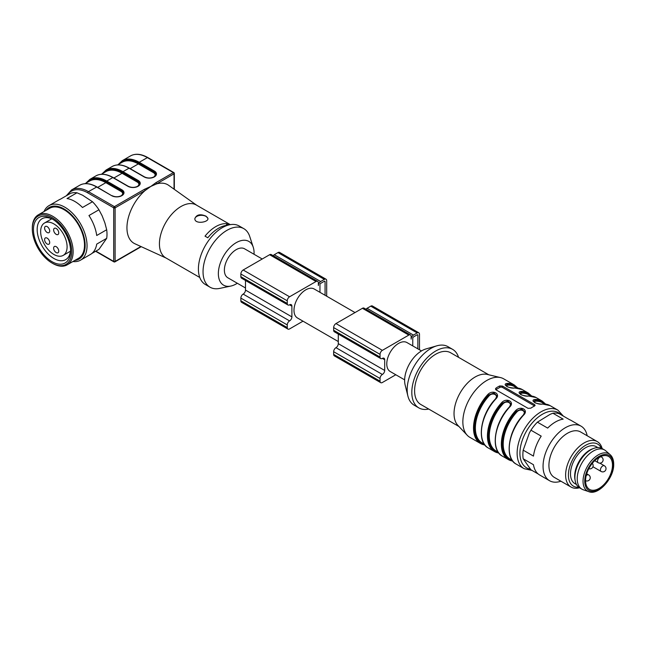 <?xml version="1.0" encoding="UTF-8"?>
<svg xmlns="http://www.w3.org/2000/svg" width="646" height="646" viewBox="0 0 646 646"><rect width="100%" height="100%" fill="white"/><g stroke="black" fill="none" stroke-linecap="round" stroke-linejoin="round"><path stroke-width="0.97" d="M421.483 350.94L406.972 342.566A16.731 9.658 120 0 0 390.241 352.223A16.731 9.658 120 0 0 390.241 371.547L404.63 379.848M588.781 491.654L583.265 489.773A22.634 13.073 -60 0 1 581.909 489.159L579.591 487.819A22.634 13.073 -60 0 1 575.174 480.689L574.924 479.292A21.326 12.314 -60 0 1 592.511 448.833L593.836 448.356A22.634 13.073 -60 0 1 602.225 448.615L604.543 449.955A22.634 13.073 -60 0 1 605.754 450.819L610.147 454.655A21.504 12.411 -60 0 0 587.497 466.242A21.504 12.411 -60 0 0 588.781 491.654C598.18 495.894 614.281 478.008 613.7 464.119C613.66 459.895 612.473 456.738 610.147 454.655M597.776 447.557L596.234 446.669A21.326 12.314 120 0 0 574.908 458.983A21.326 12.314 120 0 0 574.908 483.604L576.45 484.492M585.575 480.672A19.025 10.99 -60 0 1 593.876 461.527A19.025 10.99 -60 0 1 608.54 456.423A19.025 10.99 -60 0 1 612.481 465.136A19.025 10.99 -60 0 1 604.18 484.282A19.025 10.99 -60 0 1 589.515 489.385A19.025 10.99 -60 0 1 585.575 480.672M581.909 489.159A22.634 13.073 -60 0 1 581.909 463.02A22.634 13.073 -60 0 1 604.543 449.955M575.174 480.689A22.634 13.073 -60 0 1 593.836 448.356M578.759 487.262A24.282 14.018 -60 0 1 573.43 458.127A24.282 14.018 -60 0 1 601.329 448.171M579.502 487.77A26.244 15.157 -60 0 1 571.056 487.06A26.244 15.157 -60 0 1 571.056 456.754A26.244 15.157 -60 0 1 597.3 441.606A26.244 15.157 -60 0 1 602.137 448.566M571.056 487.06L554.357 477.418A26.244 15.157 -60 0 1 558.201 441.484A26.244 15.157 -60 0 1 580.601 431.956L597.3 441.606M514.321 388.02A0.654 0.501 85.5 0 1 514.765 387.996C509.759 388.973 501.627 384.289 506.884 383.441A33.794 19.509 -60 0 1 514.313 384.976L503.646 378.814A33.794 19.509 120 0 0 500.529 377.587A33.794 19.509 120 0 0 469.852 398.324A33.794 19.509 120 0 0 467.228 435.267A33.794 19.509 120 0 0 469.852 437.342L480.519 443.503A33.794 19.509 -60 0 1 487.956 394.367C492.963 389.32 501.094 393.987 495.845 398.921A33.794 19.509 120 0 0 488.408 448.058L494.44 451.538A33.794 19.509 -60 0 1 501.869 402.401C506.884 397.355 515.015 402.022 509.759 406.956L509.484 407.077M528.686 396.03A33.794 19.509 120 0 1 536.123 397.565L528.452 395.974A0.654 0.501 85.5 0 1 528.686 396.03C523.68 397.007 515.548 392.324 520.797 391.476A33.794 19.509 -60 0 1 528.234 393.01L522.202 389.53A33.794 19.509 120 0 0 514.765 387.996M542.164 404.089A0.654 0.501 85.5 0 1 542.608 404.065C537.601 405.042 529.47 400.367 534.718 399.511A33.794 19.509 -60 0 1 542.155 401.045L536.123 397.565M524.762 411.882L521.758 409.055L516.437 411.098L515.791 410.444C520.797 405.389 528.929 410.057 523.68 414.998L523.397 415.112M534.533 406.019L535.114 405.333L534.533 404.582L502.523 386.098L499.738 385.928A33.794 19.509 120 0 0 496.023 388.068L495.45 388.989L496.023 389.853L528.04 408.337L530.826 408.159A33.794 19.509 -60 0 1 534.533 406.019M500.529 377.587L487.326 374.438A29.853 17.24 120 0 0 460.218 392.76A29.853 17.24 120 0 0 457.901 425.399L467.228 435.267M488.796 374.793L450.633 352.756A29.853 17.24 120 0 0 420.78 369.996A29.853 17.24 120 0 0 420.78 404.469L458.943 426.497M458.555 357.327A33.794 19.509 120 0 0 452.604 349.349A33.794 19.509 120 0 0 418.81 368.858A33.794 19.509 120 0 0 418.81 407.876A33.794 19.509 120 0 0 428.694 409.039M452.604 349.349L447.969 346.668A33.794 19.509 120 0 0 436.914 345.804A33.794 19.509 120 0 0 407.901 396.063A33.794 19.509 120 0 0 414.175 405.195L418.81 407.876M436.914 345.804L425.989 348.929A24.282 14.018 120 0 0 405.147 385.032L407.901 396.063M495.837 389.724A1.97 1.139 180 0 1 496.023 389.595L499.738 387.455A1.97 1.139 180 0 1 502.523 387.455L534.533 405.938A1.97 1.139 180 0 1 534.605 405.979M544.635 403.992L542.422 402.716A32.478 18.75 120 0 0 535.276 401.247L534.137 402.087M523.123 415.233C526.991 411.534 520.757 407.901 517.091 411.744A32.478 18.75 120 0 0 509.944 458.975L512.157 460.251M530.713 395.958L528.501 394.682A32.478 18.75 120 0 0 521.362 393.212L520.24 394.197M509.201 407.198C513.069 403.5 506.835 399.866 503.169 403.71A32.478 18.75 120 0 0 496.023 450.94L498.236 452.216M516.792 387.923L514.587 386.647A32.478 18.75 120 0 0 507.441 385.169L506.303 386.009M495.28 399.155C499.156 395.473 492.93 391.831 489.248 395.675L488.602 395.021L493.924 393.317L496.927 396.079M505.794 385.412L507.158 384.305L505.891 385.565M519.715 393.446L521.08 392.34L519.804 393.6M533.636 401.481L535.001 400.383L533.725 401.634M510.849 403.847L507.845 401.013L502.523 403.056L507.845 401.36L510.849 404.121M510.849 404.186L510.8 404.703M510.59 405.268L510.849 403.911M496.669 397.225L496.927 395.877M496.927 395.812L493.924 392.978L488.602 395.021L487.956 394.367M496.927 396.143L496.879 396.668M517.091 411.744L516.437 411.098L521.766 409.394L524.762 412.164M524.77 412.221L524.722 412.737M524.512 413.303L524.77 411.946M507.441 385.169A0.654 0.501 85.5 0 1 507.158 384.305A0.654 0.501 -94.5 0 0 506.884 383.441M521.362 393.212A0.654 0.501 85.5 0 1 521.08 392.34A0.654 0.501 -94.5 0 0 520.797 391.476M535.276 401.247A0.654 0.501 85.5 0 1 535.001 400.383A0.654 0.501 -94.5 0 0 534.718 399.511M503.169 403.71L501.869 402.401M560.914 481.205A31.492 18.185 -60 0 1 549.585 480.729A31.492 18.185 -60 0 1 554.195 437.608A31.492 18.185 -60 0 1 581.085 426.174L571.161 420.449A31.492 18.185 -60 0 0 569.619 419.714L559.347 413.787A31.492 18.185 120 0 0 552.895 413.214L563.167 419.141A31.492 18.185 -60 0 0 547.663 428.088L537.391 422.161A31.492 18.185 120 0 0 534.008 425.956A31.492 18.185 120 0 0 530.939 430.196L541.211 436.123A31.492 18.185 -60 0 0 533.459 456.1L523.187 450.165A31.492 18.185 120 0 0 523.187 458.773L530.939 469.803L538.263 474.035M530.939 430.196L529.381 432.941L523.187 450.165M552.895 413.214L550.182 414.312L537.391 422.161M581.085 426.174A31.492 18.185 -60 0 1 587.166 435.751M523.187 458.773L533.459 464.708A31.492 18.185 -60 0 0 539.668 475.004L549.585 480.729M419.488 349.785L419.488 334.281A3.278 1.898 120 0 0 418.81 332.779A3.278 1.898 120 0 0 417.171 332.94L413.456 335.088A3.278 1.898 120 0 0 411.139 339.102L411.139 336.429A3.278 1.898 120 0 0 410.46 334.927A3.278 1.898 120 0 0 408.813 335.088L382.367 350.358A3.278 1.898 120 0 0 380.05 354.371L380.05 357.052A3.278 1.898 120 0 0 380.728 358.554A3.278 1.898 120 0 0 382.367 358.393A3.278 1.898 -60 0 1 384.007 358.231A3.278 1.898 -60 0 1 384.693 359.733L384.693 370.449A3.278 1.898 -60 0 1 382.367 374.462A3.278 1.898 120 0 0 380.05 378.483L380.05 381.164A3.278 1.898 120 0 0 380.728 382.666A3.278 1.898 120 0 0 382.367 382.505L395.796 374.753M338.294 334.055L338.294 343.656A3.278 1.898 -60 0 1 335.968 347.677A3.278 1.898 120 0 0 333.651 351.699L333.651 354.371A3.278 1.898 120 0 0 334.329 355.873L380.728 382.666M410.46 334.927L364.061 308.134A3.278 1.898 120 0 0 362.422 308.295L335.968 323.565A3.278 1.898 120 0 0 333.651 327.587L333.651 330.267A3.278 1.898 120 0 0 334.329 331.769L380.728 358.554M418.81 332.779L372.411 305.994A3.278 1.898 120 0 0 370.772 306.156L367.057 308.295A3.278 1.898 120 0 0 365.967 309.24M412.762 345.901L412.762 338.165A0.985 0.565 -60 0 1 413.456 336.962L417.171 334.822A0.985 0.565 -60 0 1 417.663 334.773A0.985 0.565 -60 0 1 417.865 335.217L417.865 348.848M355.025 312.567L314.182 288.988A16.731 9.658 120 0 0 297.451 298.646A16.731 9.658 120 0 0 297.451 317.969L338.294 341.548M326.69 296.215L326.69 280.711A3.278 1.898 120 0 0 326.012 279.209A3.278 1.898 120 0 0 324.373 279.371L320.658 281.511A3.278 1.898 120 0 0 318.341 285.532L318.341 282.851A3.278 1.898 120 0 0 317.662 281.349A3.278 1.898 120 0 0 316.023 281.511L289.578 296.78A3.278 1.898 120 0 0 287.252 300.802L287.252 303.475A3.278 1.898 120 0 0 287.938 304.977A3.278 1.898 120 0 0 289.578 304.815A3.278 1.898 -60 0 1 291.217 304.654A3.278 1.898 -60 0 1 291.895 306.156L291.895 316.871A3.278 1.898 -60 0 1 289.578 320.892A3.278 1.898 120 0 0 287.252 324.906L287.252 327.587A3.278 1.898 120 0 0 287.938 329.089A3.278 1.898 120 0 0 289.578 328.927L302.998 321.175M245.496 280.477L245.496 290.086A3.278 1.898 -60 0 1 243.179 294.1A3.278 1.898 120 0 0 240.861 298.121L240.861 300.802A3.278 1.898 120 0 0 241.539 302.304L287.938 329.089M317.662 281.349L271.263 254.564A3.278 1.898 120 0 0 269.624 254.726L243.179 269.996A3.278 1.898 120 0 0 240.861 274.009L240.861 276.69A3.278 1.898 120 0 0 241.539 278.192L287.938 304.977M326.012 279.209L279.613 252.416A3.278 1.898 120 0 0 277.974 252.578L274.267 254.726A3.278 1.898 120 0 0 273.177 255.663M319.964 292.331L319.964 284.595A0.985 0.565 -60 0 1 320.658 283.384L324.373 281.244A0.985 0.565 -60 0 1 324.865 281.196A0.985 0.565 -60 0 1 325.067 281.648L325.067 295.27M47.142 226.593A3.61 2.083 -120 0 0 45.341 226.415A3.61 2.083 -120 0 0 45.341 230.582A3.61 2.083 -120 0 0 48.951 232.665A3.61 2.083 -120 0 0 49.702 231.018A3.61 2.083 -120 0 0 47.142 226.593M47.142 238.116A3.61 2.083 -120 0 0 45.341 237.938A3.61 2.083 -120 0 0 45.341 242.105A3.61 2.083 -120 0 0 48.951 244.188A3.61 2.083 -120 0 0 49.5 241.289A3.61 2.083 -120 0 0 47.142 238.116M56.194 246.683A3.61 2.083 -120 0 0 54.385 246.506A3.61 2.083 -120 0 0 54.385 250.672A3.61 2.083 -120 0 0 57.995 252.756A3.61 2.083 -120 0 0 58.746 251.108A3.61 2.083 -120 0 0 56.194 246.683M56.194 228.466A3.61 2.083 -120 0 0 54.385 228.288A3.61 2.083 -120 0 0 54.385 232.455A3.61 2.083 -120 0 0 57.995 234.538A3.61 2.083 -120 0 0 58.746 232.891A3.61 2.083 -120 0 0 56.194 228.466M40.65 231.551A18.702 10.796 60 0 1 44.526 222.991A18.702 10.796 60 0 1 53.876 223.912A18.702 10.796 60 0 1 66.094 240.393A18.702 10.796 60 0 1 63.227 255.38A18.702 10.796 60 0 1 48.813 250.365A18.702 10.796 60 0 1 40.65 231.551M52.972 219.406A23.619 13.639 -120 0 0 42.063 218.728A23.619 13.639 -120 0 0 37.169 229.54A23.619 13.639 -120 0 0 47.481 253.313A23.619 13.639 -120 0 0 65.682 259.644A23.619 13.639 -120 0 0 70.551 249.857M52.019 218.824L52.019 218.824A26.244 15.157 -120 0 0 33.463 229.54A26.244 15.157 -120 0 0 52.019 261.687A26.244 15.157 -120 0 0 70.576 250.971A26.244 15.157 -120 0 0 52.019 218.824L52.019 218.824M52.714 263.431L52.019 263.027A27.883 16.102 -120 0 0 71.738 251.641A27.883 16.102 -120 0 0 52.019 217.484A27.883 16.102 -120 0 0 32.3 228.87A27.883 16.102 -120 0 0 52.019 263.027L52.714 263.431A28.868 16.667 60 0 0 67.152 264.86A28.868 16.667 60 0 0 67.152 231.518A28.868 16.667 60 0 0 38.276 214.852A28.868 16.667 60 0 0 32.3 228.07L32.3 228.87M38.276 214.852L49.645 208.287A28.868 16.667 60 0 1 64.083 209.716A28.868 16.667 60 0 1 82.946 235.16A28.868 16.667 60 0 1 78.521 258.295L67.152 264.86M74.847 260.419A29.789 17.2 -120 0 0 84.392 238.576A29.789 17.2 -120 0 0 64.083 208.965A29.789 17.2 -120 0 0 45.971 210.41M44.049 211.517A31.492 18.185 60 0 1 49.031 205.614A31.492 18.185 60 0 1 64.778 207.172A31.492 18.185 60 0 1 85.353 234.926A31.492 18.185 60 0 1 80.524 260.168A31.492 18.185 60 0 1 72.917 261.525M80.524 260.168L90.505 254.403A31.492 18.185 -120 0 0 96.714 244.115L106.687 238.35A31.492 18.185 -120 0 0 106.687 229.742L104.902 222.959L102.108 215.748L98.935 209.772L88.962 215.53A31.492 18.185 -120 0 1 96.714 235.499L106.687 229.742M98.935 209.772A31.492 18.185 -120 0 0 92.483 201.738L82.502 207.495A31.492 18.185 -120 0 0 67.006 198.548L76.979 192.791A31.492 18.185 -120 0 0 70.519 193.364L60.546 199.121A31.492 18.185 -120 0 0 59.004 199.856L49.031 205.614M91.902 253.434L98.935 249.38L106.687 238.35M92.483 201.738L82.631 195.245L76.979 192.791M103.021 173.306A33.14 19.13 60 0 1 122.538 172.482L122.538 172.482A33.132 19.13 -120 0 0 103.013 173.306M122.086 195.254A5.838 3.375 0 0 0 120.964 191.394L121.432 190.594L106.299 181.857A33.132 19.13 -120 0 0 86.774 182.681A33.14 19.13 60 0 1 106.299 181.857L105.839 182.665A32.478 18.75 -120 0 0 89.6 181.058L85.078 183.666M154.564 176.503A5.838 3.375 0 0 0 153.441 172.644L153.91 171.844L138.777 163.107A33.132 19.13 -120 0 0 119.252 163.931A33.14 19.13 60 0 1 138.777 163.107L138.317 163.914A32.478 18.75 -120 0 0 122.078 162.299L117.556 164.916M121.335 195.924L121.803 195.681A7.154 4.126 180 0 1 111.685 195.681L96.553 186.944A33.786 19.509 -120 0 0 79.66 185.273L71.544 189.964A33.786 19.509 60 0 1 88.437 191.636L114.423 206.639A0.985 0.565 60 0 1 115.117 207.842L145.124 190.522A0.985 0.565 -120 0 0 144.421 189.318L150.849 186.411L155.872 182.705A0.985 0.565 60 0 1 156.574 183.908L150.849 186.411L145.124 190.522A33.794 19.509 120 0 0 127.658 220.714A33.794 19.509 120 0 0 134.893 243.76L166.167 258.077M194.874 218.857A6.565 3.787 180 0 1 199.105 215.546A6.565 3.787 180 0 1 206.058 216.418A6.565 3.787 180 0 1 207.964 218.816M196.675 205.234L168.638 185.313A33.794 19.509 120 0 0 156.574 183.908L174.04 173.822A0.985 0.565 0 0 0 174.331 173.419A0.985 0.985 0 0 0 173.839 172.571A0.985 0.565 -60 0 0 173.346 172.619A0.985 0.565 60 0 1 174.04 173.822L174.04 189.157M206.058 216.192C200.292 213.729 196.562 214.529 194.858 218.582C194.454 224.453 208.383 222.482 207.98 218.582L206.058 216.192M228.765 224.961L226.593 223.702A30.515 17.62 -60 0 0 205.016 236.161L207.802 237.768A30.515 17.62 -60 0 1 227.658 225.276M226.593 225.357L226.593 223.702M230.291 224.638L196.263 204.992A30.515 17.62 120 0 0 165.747 222.612A30.515 17.62 120 0 0 165.747 257.843L199.784 277.489M254.048 254.266A25.259 14.583 120 0 0 253.24 247.216L249.711 236.428A33.794 19.509 120 0 0 243.833 228.668L239.198 225.995A33.794 19.509 120 0 0 205.404 245.504A33.794 19.509 120 0 0 205.404 284.523L210.039 287.204A33.794 19.509 120 0 0 219.697 288.407L230.808 286.073A25.259 14.583 120 0 0 236.218 283.917A25.259 14.583 120 0 0 237.308 283.247M243.833 228.668A33.794 19.509 120 0 0 210.039 248.177A33.794 19.509 120 0 0 210.039 287.204M253.24 247.216A25.259 14.583 120 0 0 223.589 256.002A25.259 14.583 120 0 0 230.808 286.073M262.228 258.998L244.584 248.807A16.731 9.658 120 0 0 236.218 249.639A16.731 9.658 120 0 0 225.284 264.384A16.731 9.658 120 0 0 227.852 277.788L245.496 287.979M599.843 457.166A3.278 1.898 120 0 0 597.695 460.057A3.278 1.898 120 0 0 598.196 462.689A3.278 3.278 0 0 0 603.122 459.847A3.278 3.278 0 0 0 601.483 457.005A3.278 1.898 120 0 0 599.843 457.166M585.575 480.697A3.278 3.278 0 0 0 590.242 477.725A3.278 3.278 0 0 0 588.603 474.883A3.278 1.898 120 0 0 586.197 475.642M604.381 465.774A3.278 1.898 120 0 0 601.854 466.654A3.278 1.898 120 0 0 600.417 469.957A3.278 1.898 120 0 0 601.103 471.459A3.278 3.278 0 0 0 605.585 470.256A3.278 3.278 0 0 0 604.381 465.774L599.787 463.125M613.312 464.652A20.204 11.668 -60 0 1 591.881 491.315A20.204 11.668 -60 0 1 591.881 462.738A20.204 11.668 -60 0 1 613.312 464.652M542.608 404.065A33.794 19.509 120 0 1 550.037 405.599L557.926 410.153A33.794 19.509 120 0 0 524.132 429.663A33.794 19.509 120 0 0 524.132 468.689L531.989 470.409M512.722 461.042A33.794 19.509 -60 0 1 508.362 459.581A33.794 19.509 -60 0 1 515.791 410.444M523.68 414.998A33.794 19.509 120 0 0 516.251 464.135L524.132 468.689M498.809 453.007A33.794 19.509 -60 0 1 494.44 451.538L498.833 453.04M509.759 406.956A33.794 19.509 120 0 0 502.33 456.092L508.362 459.581L512.754 461.074M484.888 444.965A33.794 19.509 -60 0 1 480.519 443.503L484.912 445.005M560.817 414.635A31.824 18.371 120 0 0 526.127 431.714A31.824 18.371 120 0 0 530.366 469.125M534.533 404.582L534.533 405.938M502.523 386.098L502.523 387.455M496.023 388.068L496.023 389.595M499.738 385.928L499.738 387.455M511.438 435.033A32.478 18.75 -60 0 1 522.436 415.984M497.517 426.998A32.478 18.75 -60 0 1 508.515 407.949M489.248 395.675A32.478 18.75 120 0 0 482.102 442.906L484.314 444.182M483.596 418.963A32.478 18.75 -60 0 1 494.594 399.914M517.115 387.947A33.14 19.13 120 0 0 507.158 384.305M531.028 395.982A33.14 19.13 120 0 0 521.08 392.34M544.949 404.025A33.14 19.13 120 0 0 535.001 400.383M516.437 411.098A33.14 19.13 120 0 0 502.41 441.331A33.14 19.13 120 0 0 512.335 460.517M502.523 403.056A33.14 19.13 120 0 0 488.489 433.288A33.14 19.13 120 0 0 498.413 452.475M484.5 444.44A33.14 19.13 -60 0 1 474.568 425.254A33.14 19.13 -60 0 1 488.602 395.021M333.651 354.371L380.05 381.164M333.651 351.699L380.05 378.483M335.968 347.677L382.367 374.462M338.294 343.656L384.693 370.449M382.367 358.393L384.693 359.733M333.651 330.267L380.05 357.052M333.651 327.587L380.05 354.371M335.968 323.565L382.367 350.358M362.422 308.295L408.813 335.088M367.057 308.295L413.456 335.088M370.772 306.156L417.171 332.94M417.171 334.822L417.865 335.217M240.861 300.802L287.252 327.587M240.861 298.121L287.252 324.906M243.179 294.1L289.578 320.892M245.496 290.086L291.895 316.871M289.578 304.815L291.895 306.156M240.861 276.69L287.252 303.475M240.861 274.009L287.252 300.802M243.179 269.996L289.578 296.78M269.624 254.726L316.023 281.511M274.267 254.726L320.658 281.511M277.974 252.578L324.373 279.371M324.373 281.244L325.067 281.648M120.964 191.394L105.839 182.665L97.683 187.372M138.325 185.878A5.838 3.375 0 0 0 137.202 182.019L122.078 173.29A32.478 18.75 -120 0 0 105.839 171.683L101.317 174.291M113.922 177.997L122.078 173.29L122.998 171.674L138.131 180.412A7.154 4.126 180 0 1 138.131 186.25L138.042 186.306A7.154 4.126 180 0 1 127.924 186.306L128.393 186.549M153.441 172.644L138.317 163.914L130.161 168.622M111.685 195.681L96.884 186.912L88.437 191.636A0.985 0.565 120 0 0 87.743 192.839A32.801 18.936 -120 0 0 67.241 195.262M79.66 185.273C84.456 182.64 90.198 183.189 96.884 186.912L97.021 187.211M121.521 195.625L123.329 193.243A6.492 3.747 0 0 0 121.432 190.594L121.892 189.787A7.154 4.126 180 0 1 121.892 195.625L121.803 195.681M113.26 177.836L112.792 177.569A33.786 19.509 -120 0 0 95.899 175.898L89.867 179.378A33.786 19.509 60 0 1 106.76 181.05L106.299 181.857M137.202 182.019L137.671 181.219L122.546 172.482M137.76 186.25L139.568 183.868A6.492 3.747 0 0 0 137.671 181.219L138.131 180.412M153.813 177.174L154.281 176.931A7.154 4.126 180 0 1 144.163 176.931L129.03 168.194A33.786 19.509 -120 0 0 112.138 166.523L106.114 170.003A33.786 19.509 60 0 1 122.998 171.674L129.03 168.194L129.499 168.461M153.998 176.875L155.807 174.493A6.492 3.747 0 0 0 153.91 171.844L154.37 171.037A7.154 4.126 180 0 1 154.37 176.875L154.281 176.931M155.872 182.705L173.346 172.619L147.361 157.616A33.786 19.509 -120 0 0 130.468 155.944L122.352 160.628A33.786 19.509 60 0 1 139.245 162.299L138.777 163.107M95.907 251.124L113.728 261.42L113.728 207.842A0.985 0.565 180 0 0 115.117 207.842L115.117 261.42A0.985 0.565 60 0 1 114.915 261.872A0.985 0.985 0 0 1 113.93 261.872A0.985 0.565 -60 0 1 113.728 261.42A0.985 0.565 0 0 0 115.117 261.42L140.925 246.522M114.423 261.824A0.985 0.565 -60 0 1 113.93 261.872L95.616 251.294M144.421 189.318L114.423 206.639A0.985 0.565 120 0 0 113.728 207.842L87.743 192.839M121.892 195.625L121.472 195.649C118.323 197.119 115.166 197.119 112.016 195.649L112.146 195.924M127.924 186.306L112.792 177.569L106.76 181.05L121.892 189.787M137.574 186.549L138.042 186.306M95.899 175.898C100.695 173.265 106.437 173.814 113.123 177.537L128.255 186.274C131.404 187.744 134.562 187.744 137.711 186.274L138.131 186.25M144.163 176.931L144.631 177.174M112.138 166.523C116.934 163.89 122.675 164.439 129.361 168.162L144.494 176.899C147.643 178.369 150.801 178.369 153.95 176.899L154.37 176.875M173.839 172.571L147.853 157.567A0.985 0.565 -60 0 0 147.361 157.616L139.245 162.299L154.37 171.037M588.805 468.705A3.278 3.278 0 0 0 592.269 463.376M594.716 460.679L598.196 462.689M600.667 456.536L601.483 457.005M586.705 473.784L588.603 474.883M592.939 466.751L601.103 471.459M557.926 410.153L563.344 416.097M517.809 388.028L514.313 384.976M522.202 389.53L514.531 387.939C513.885 388.391 507.183 387.261 506.601 386.251L505.721 385.161M531.731 396.071L528.234 393.01M528.452 395.974C527.806 396.426 521.104 395.295 520.523 394.286L519.642 393.196M545.644 404.105L542.155 401.045M550.037 405.599L542.374 404.008C541.728 404.461 535.025 403.33 534.436 402.321L533.556 401.231M516.251 464.135C504.187 458.369 508.111 430.511 523.381 414.934L524.843 411.954M502.33 456.092C490.266 450.335 494.198 422.476 509.468 406.899L510.921 403.92M488.408 448.058C476.344 442.3 480.277 414.441 495.547 398.865L497 395.885M51.737 218.824L44.526 222.991M70.438 251.213L63.227 255.38M71.544 189.964L66.296 195.811M89.867 179.378L85.773 183.262M106.114 170.003L102.011 173.887M122.352 160.628L118.25 164.512M147.853 157.567C141.151 153.813 135.353 153.272 130.468 155.944M141.248 246.667L114.915 261.872M174.331 173.419L174.331 189.359"/></g></svg>
